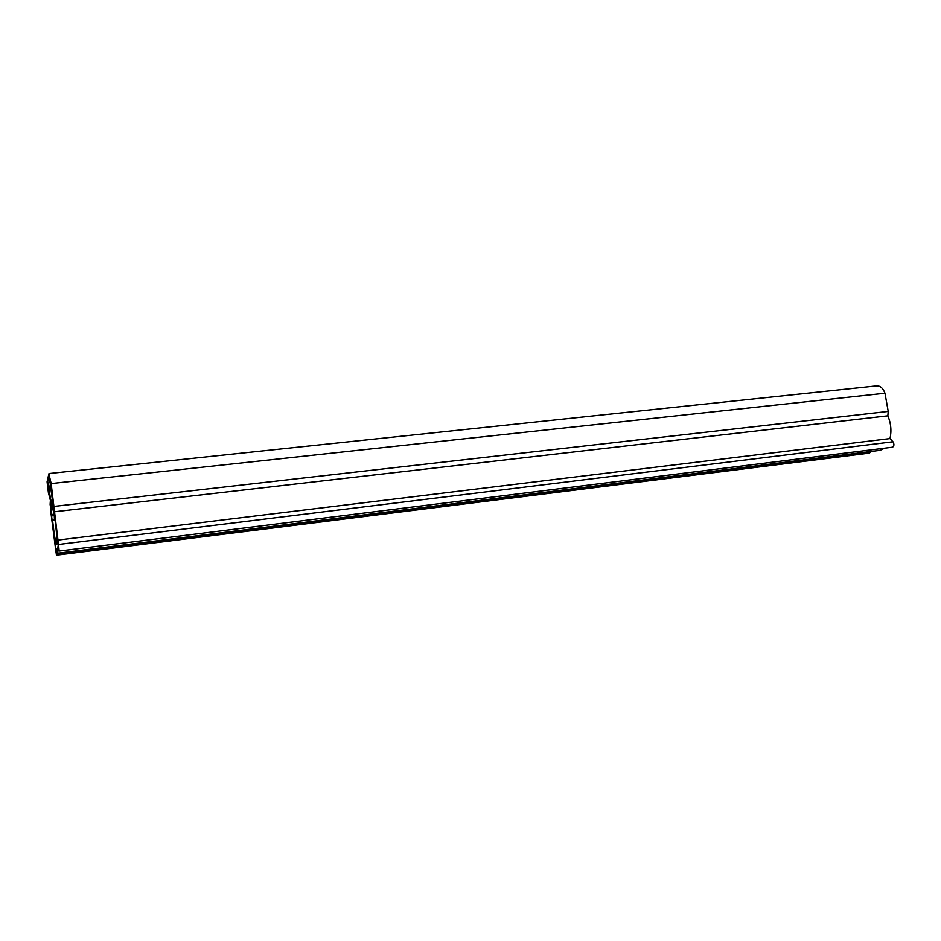 <?xml version="1.0" encoding="UTF-8"?>
<svg xmlns="http://www.w3.org/2000/svg" width="941" height="941" viewBox="0 0 941 941"><rect width="100%" height="100%" fill="white"/><g stroke="black" fill="none" stroke-linecap="round" stroke-linejoin="round"><path stroke-width="1.41" d="M55.06 520.138L52.59 520.432C54.155 534.747 55.519 542.828 56.672 544.674C57.613 545.004 56.413 529.218 54.637 517.162L58.624 545.415L59.036 549.815L58.06 545.956L59.036 549.815L58.624 545.415L51.155 484.027L49.167 474.77L47.238 482.992L49.026 493.613M49.026 473.535L876.847 385.869C880.353 385.798 883.07 388.257 884.975 393.232L888.222 411.429L887.845 415.816C890.986 423.285 891.703 430.872 890.01 438.577L57.707 540.099L51.179 483.568L48.885 473.829L47.085 481.816L48.52 493.672M57.707 540.099L59.177 551.061L892.515 447.198C894.209 446.081 894.373 444.281 892.974 441.788L58.565 544.463M56.86 551.649L57.695 553.226L58.201 547.203L59.177 551.061M56.331 551.708L56.436 555.178L869.449 453.115L870.601 451.939L56.472 553.896M52.555 500.142L51.614 500.247L51.52 505.129L50.32 501.471L50.132 504.352L56.436 555.178M51.614 500.247L52.578 500.353L52.343 501.659C51.743 500.412 51.496 501.835 51.602 505.905L50.496 502.271L50.214 503.411L50.755 511.422L55.707 550.003L56.295 553.967L56.225 548.862L56.295 553.967L55.707 550.003L52.59 520.432M56.46 549.426L57.554 552.002L58.06 545.956L57.554 552.002L56.46 549.426M890.01 438.577L892.974 441.788M57.695 553.226L880.094 450.339L884.681 448.163M887.845 415.816L54.484 511.775M53.884 506.246L51.155 484.027L49.167 474.77L47.238 482.992L48.379 492.472L51.532 504.846L49.05 489.743L50.296 484.615L53.072 504.882L53.249 509.116L52.59 509.74L51.661 501.929L51.837 510.422L50.92 502.682L51.132 511.069L50.226 503.376L51.884 520.996L54.425 518.962L53.884 506.246M47.885 486.909L49.579 479.381L47.885 486.909M51.049 486.05L53.437 505.505L51.049 486.05M53.778 513.563L53.437 505.505L53.778 513.563L51.39 515.48L51.508 516.433L53.896 514.539L53.519 505.646L49.673 479.192L53.519 505.646L53.896 514.539L51.508 516.433L51.39 515.48L53.778 513.563M51.214 489.508L49.05 489.743M888.222 411.429L53.99 506.411M884.975 393.232L51.179 483.568M53.108 505.235L52.202 505.341M50.226 503.376L50.885 503.306M51.661 501.929L52.743 501.8"/></g></svg>
